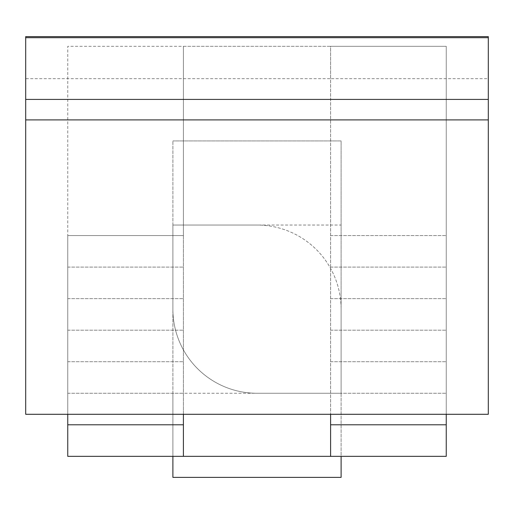 <?xml version="1.0" encoding="UTF-8"?>
<svg xmlns="http://www.w3.org/2000/svg" width="514" height="514" viewBox="0 0 514 514"><rect width="100%" height="100%" fill="white"/><g stroke="black" fill="none" stroke-linecap="round" stroke-linejoin="round"><path stroke-width="0.39" stroke-dasharray="2.57 1.93" d="M446.248 456.342L67.752 456.342L67.752 46.311L446.248 46.311L446.248 456.342M172.89 393.261L172.89 477.371L341.11 477.371L341.11 393.261L172.89 393.261L172.89 225.042L257 225.042A84.11 84.11 0 0 1 341.11 309.152L341.11 393.261L257 393.261A84.11 84.11 0 0 1 172.89 309.152L172.89 140.932L172.89 225.042L257 225.042A84.11 84.11 0 0 1 341.11 309.152L341.11 140.932L172.89 140.932L341.11 140.932L341.11 456.342M330.598 414.29L488.3 414.29L488.3 78.681L330.598 78.681L330.598 414.29L183.402 414.29L183.402 46.311L330.598 46.311L330.598 78.681L25.7 78.681L25.7 36.629M183.402 414.29L25.7 414.29L25.7 78.681M488.3 78.681L488.3 36.629M67.752 414.29L67.752 235.56L183.402 235.56L183.402 46.311L67.752 46.311L67.752 235.56L183.402 235.56L183.402 456.342M330.598 456.342L330.598 46.311L446.248 46.311L446.248 414.29M330.598 235.56L446.248 235.56L330.598 235.56M172.89 456.342L172.89 309.152A84.11 84.11 0 0 0 257 393.261L341.11 393.261M172.89 225.042L341.11 225.042M330.598 267.1L446.248 267.1L330.598 267.1M330.598 298.64L446.248 298.64L330.598 298.64M330.598 330.181L446.248 330.181L330.598 330.181M330.598 361.721L446.248 361.721L330.598 361.721M330.598 393.261L446.248 393.261L330.598 393.261M330.598 424.802L446.248 424.802M67.752 393.261L183.402 393.261L67.752 393.261M67.752 424.802L183.402 424.802M67.752 361.721L183.402 361.721L67.752 361.721M67.752 330.181L183.402 330.181L67.752 330.181M67.752 298.64L183.402 298.64L67.752 298.64M67.752 267.1L183.402 267.1L67.752 267.1"/><path stroke-width="0.77" d="M25.7 119.91L25.7 414.29L488.3 414.29L488.3 119.91L25.7 119.91L25.7 36.629L488.3 36.629L488.3 119.91M446.248 414.29L446.248 456.342L67.752 456.342L67.752 424.802L183.402 424.802M183.402 456.342L183.402 414.29M330.598 414.29L330.598 456.342M67.752 414.29L67.752 424.802M341.11 456.342L341.11 477.371L172.89 477.371L172.89 456.342M330.598 424.802L446.248 424.802M488.3 37.695L25.7 37.695M488.3 99.414L25.7 99.414"/></g></svg>

